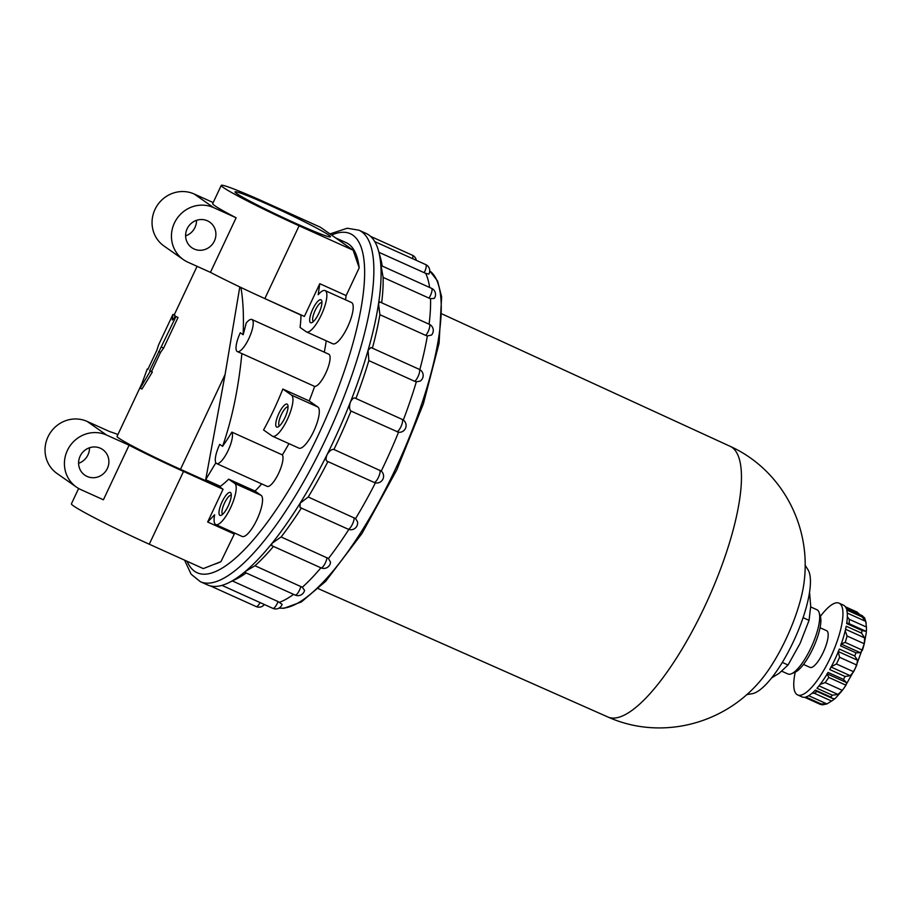 <?xml version="1.0" encoding="UTF-8"?>
<svg xmlns="http://www.w3.org/2000/svg" width="912" height="912" viewBox="0 0 912 912"><rect width="100%" height="100%" fill="white"/><g stroke="black" fill="none" stroke-linecap="round" stroke-linejoin="round"><path stroke-width="1.37" d="M321.947 302.613A10.408 3.01 -65.7 0 0 315.199 310.354A10.408 3.01 -65.7 0 0 313.386 321.571M312.77 309.122A12.586 3.637 114.3 0 1 321.731 300.766A12.586 3.637 114.3 0 1 318.824 313.375A12.586 3.637 114.3 0 1 311.87 322.631A12.586 3.637 114.3 0 1 312.77 309.122M335.605 237.895L346.184 242.672A176.187 50.969 114.3 0 1 359.168 267.729M161.561 347.13L163.636 348.065L178.034 317.456L175.97 316.521L172.311 320.009L172.938 314.401L158.54 344.998L156.853 350.299L147.858 369.406L147.254 368.984L140.209 388.238L150.286 371.104L149.671 370.682L175.97 316.521M232.366 580.955L278.046 601.567L282.116 604.337M428.868 274.113L425.676 273.349A186.253 53.888 114.3 0 1 429.643 287.462M430.555 298.669L429.016 298.11A6.794 1.961 114.3 0 0 431.627 288.363A6.794 1.961 114.3 0 0 431.536 288.317A6.794 6.794 0 0 1 434.306 298.406L430.555 298.669A186.253 53.888 114.3 0 1 429.096 324.182M427.352 335.935L425.779 335.411A6.794 1.961 114.3 0 0 429.164 329.004A6.794 1.961 114.3 0 0 429.381 324.33A6.794 1.961 114.3 0 0 429.278 324.273A6.794 6.794 0 0 1 431.49 335.069L427.352 335.935A186.253 53.888 114.3 0 1 419.816 369.611M416.339 381.809L414.743 381.33A6.794 1.961 114.3 0 0 418.722 374.935A6.794 1.961 114.3 0 0 419.269 369.337A6.794 1.961 114.3 0 0 419.167 369.28A6.794 6.794 0 0 1 420.181 381.102L416.339 381.809A186.253 53.888 114.3 0 1 403.309 420.044M401.804 419.281A6.794 1.961 114.3 0 1 402.101 419.338A6.794 6.794 0 0 1 400.106 432.277L398.521 432.242A186.253 53.888 114.3 0 1 381.262 471.082L382.003 471.823A6.794 6.794 0 0 1 374 482.38L327.499 461.404M375.413 482.847A186.253 53.888 114.3 0 1 355.566 518.597L357.538 521.778A6.794 6.794 0 0 1 348.042 529.142L299.991 507.46L300.139 503.173A192.797 55.78 114.3 0 1 272.061 543.29A192.797 55.78 114.3 0 1 245.294 571.493A192.797 55.78 114.3 0 1 228.604 582.779A192.797 55.78 114.3 0 1 222.232 585.287A192.797 55.78 114.3 0 1 207.583 584.945L200.332 581.685L191.098 574.184L184.589 560.15M348.817 529.439A186.253 53.888 114.3 0 1 328.445 558.497L330.52 562.191A6.794 6.794 0 0 1 320.956 567.845L271.559 545.558L272.061 543.29L281.124 536.951L328.445 558.497M320.91 567.823A186.253 53.888 114.3 0 1 302.317 587.248L304.562 590.36A6.794 6.794 0 0 1 295.135 595.057L244.735 572.314L245.294 571.493L254.984 565.748L302.317 587.248M293.584 594.362A186.253 53.888 114.3 0 1 279.505 602.296M329.939 233.928L347.255 228.228L358.94 230.2L366.191 233.472A192.797 55.78 114.3 0 1 374.866 241.805A192.797 55.78 114.3 0 1 378.469 250.675A192.797 55.78 114.3 0 1 380.885 266.384A192.797 55.78 114.3 0 1 378.548 303.65A192.797 55.78 114.3 0 1 368.072 350.311A192.797 55.78 114.3 0 1 350.379 402.192A192.797 55.78 114.3 0 1 333.302 441.773A192.797 55.78 114.3 0 1 327.043 454.7A192.797 55.78 114.3 0 1 300.139 503.173L308.233 497.006L355.566 518.597M246.149 572.953A186.253 53.888 114.3 0 1 235.855 579.268L228.604 582.779M355.897 398.567C354.198 397.153 352.363 398.362 350.379 402.192C349.102 406.649 349.307 409.602 350.995 411.05A186.253 53.888 114.3 0 1 333.929 449.468L381.262 471.082M333.929 449.468C331.786 449.035 329.494 450.779 327.043 454.7C325.504 458.804 325.789 461.084 327.921 461.54M398.521 432.242L350.995 411.05M419.167 369.28L370.922 347.506L368.072 350.311L368.847 360.616L414.743 381.33M429.278 324.273L379.734 301.906L378.548 303.65L379.882 314.697L425.779 335.411M431.536 288.317L381.022 265.517L383.12 277.396L429.016 298.11M425.676 273.349L378.925 252.305M196.513 220.339A15.607 14.911 -54.9 0 1 185.615 235.877M194.119 249.01A15.607 14.911 -54.9 0 1 191.794 247.688A15.607 14.911 -54.9 0 1 188.545 226.347A15.607 14.911 -54.9 0 1 209.714 222.129A15.607 14.911 -54.9 0 1 213.727 242.296A15.607 14.911 -54.9 0 1 194.119 249.01M89.49 447.769A15.607 14.911 -54.9 0 1 78.592 463.307M87.096 476.44A15.607 14.911 -54.9 0 1 84.77 475.118A15.607 14.911 -54.9 0 1 81.521 453.777A15.607 14.911 -54.9 0 1 102.703 449.559A15.607 14.911 -54.9 0 1 106.704 469.726A15.607 14.911 -54.9 0 1 87.096 476.44M80.894 489.63A30.199 28.865 -54.9 0 1 76.391 487.065A30.199 28.865 -54.9 0 1 68.639 448.043A30.199 28.865 -54.9 0 1 106.579 435.047L129.094 445.204L103.409 499.787L80.894 489.63M76.391 487.065L57 473.465A30.199 28.865 -54.9 0 1 49.259 434.443A30.199 28.865 -54.9 0 1 87.187 421.447L109.702 431.604A67.955 3.568 -154.8 0 1 117.933 434.511M183.403 259.635A30.199 28.865 -54.9 0 1 175.663 220.613A30.199 28.865 -54.9 0 1 213.602 207.617L236.117 217.774L210.433 272.357L187.918 262.2A30.199 28.865 -54.9 0 1 183.403 259.635L164.023 246.035A30.199 28.865 -54.9 0 1 156.271 207.013A30.199 28.865 -54.9 0 1 194.21 194.017L213.169 202.567M236.117 217.774A67.955 3.568 -154.8 0 1 212.69 203.593L221.251 185.398A67.955 3.568 -154.8 0 1 266.384 202.852L320.408 227.236L353.126 250.196L359.203 267.82L346.138 295.591L345.523 299.809M255.702 294.405L300.971 315.119A109.736 31.749 -65.7 0 1 300.071 327.442L306.17 331.717A22.652 6.555 -65.7 0 0 306.478 331.9A22.652 6.555 -65.7 0 0 321.776 313.945A22.652 6.555 -65.7 0 0 325.117 290.597A22.652 6.555 -65.7 0 0 318.197 294.713L319.781 283.7L304.38 316.43L264.856 298.589A67.955 3.568 -154.8 0 1 210.433 272.357M264.856 298.589L299.102 225.811A67.955 3.568 -154.8 0 1 221.251 185.398M234.749 533.121L220.932 561.667L203.296 568.598L149.272 544.213A67.955 3.568 -154.8 0 1 71.421 503.8L78.626 488.479M215.848 462.806L205.69 479.701L220.396 486.335L220.02 487.145L223.052 489.277L183.517 471.436A67.955 3.568 -154.8 0 1 129.094 445.204M299.102 225.811L353.126 250.196M328.765 235.102A52.748 2.77 25.2 0 0 275.675 207.993A52.748 2.77 25.2 0 0 235.022 192.044A52.748 2.77 25.2 0 0 281.557 216.839A52.748 2.77 25.2 0 0 330.338 236.892A52.748 2.77 25.2 0 0 328.765 235.102M163.636 348.065L160.535 352.42L158.665 351.576M140.209 388.238L141.964 389.036L152.35 372.039A55.37 2.907 25.2 0 1 151.54 371.526L160.535 352.42M172.938 314.401L175.001 315.335L174.477 317.946M239.799 286.938L225.07 374.581L205.69 479.701M220.02 487.145L180.485 469.315A55.37 2.907 -154.8 0 1 117.055 436.381L141.93 383.507M222.574 446.356A109.736 31.749 -65.7 0 0 231.876 432.117L282.378 454.906A17.624 5.096 -65.7 0 1 278.354 473.887A17.624 5.096 -65.7 0 1 267.159 486.358L216.646 463.57A17.624 5.096 -65.7 0 1 219.735 444.361L222.574 446.356C232.104 418.973 238.534 388.045 241.874 353.582L237.382 351.61A17.624 5.096 -65.7 0 0 249.272 337.645A17.624 5.096 -65.7 0 0 251.872 319.485A17.624 5.096 -65.7 0 0 246.183 323.053A109.736 31.749 -65.7 0 1 243.139 334.738L240.301 332.743A17.624 5.096 -65.7 0 0 237.382 351.61M240.905 287.474C243.151 300.265 243.892 316.019 243.139 334.738M272.574 436.255A22.652 6.555 -65.7 0 0 287.611 418.87A22.652 6.555 -65.7 0 0 291.521 395.135L317.878 407.026A22.652 6.555 -65.7 0 1 313.956 430.76A22.652 6.555 -65.7 0 1 298.931 448.145L272.574 436.255A22.652 6.555 -65.7 0 1 272.255 436.073L263.568 429.974A109.736 31.749 -65.7 0 0 282.834 389.036L309.191 400.927A109.736 31.749 114.3 0 0 314.617 386.403A17.624 5.096 -65.7 0 0 326.405 371.72A17.624 5.096 -65.7 0 0 328.742 354.175L251.872 319.485M241.874 353.582L314.617 386.403M288.944 443.642A109.736 31.749 114.3 0 1 282.378 454.906M326.222 340.803A109.736 31.749 114.3 0 1 324.273 352.157M220.647 561.781A176.187 50.969 114.3 0 1 214.4 564.232M306.478 331.9L332.834 343.79A22.652 6.555 -65.7 0 0 348.122 325.835A22.652 6.555 -65.7 0 0 351.473 302.499L325.117 290.597M317.878 407.026L309.191 400.927M261.687 483.896A109.736 31.749 114.3 0 1 255.018 491.066L261.117 495.353A22.652 6.555 -65.7 0 1 257.195 519.076A22.652 6.555 -65.7 0 1 242.17 536.461L215.813 524.571A22.652 6.555 -65.7 0 0 230.85 507.186A22.652 6.555 -65.7 0 0 234.76 483.451L228.661 479.176L255.018 491.066M220.396 486.335A109.736 31.749 -65.7 0 0 228.661 479.176M319.781 283.7L346.138 295.591M233.996 533.896L207.651 522.006L214.639 514.778A22.652 6.555 -65.7 0 0 215.813 524.571M223.052 489.277L207.651 522.006M231.283 495.284A10.408 3.01 -65.7 0 0 224.534 503.025A10.408 3.01 -65.7 0 0 222.722 514.254M222.106 501.794A12.586 3.637 114.3 0 1 231.067 493.438A12.586 3.637 114.3 0 1 228.16 506.046A12.586 3.637 114.3 0 1 221.206 515.314A12.586 3.637 114.3 0 1 222.106 501.794M291.521 395.135L282.834 389.036M284.92 417.73A12.586 3.637 114.3 0 1 277.955 426.987A12.586 3.637 114.3 0 1 278.57 414.105A12.586 3.637 114.3 0 1 287.827 405.122A12.586 3.637 114.3 0 1 284.92 417.73M288.044 406.957A10.408 3.01 -65.7 0 0 281.284 414.709A10.408 3.01 -65.7 0 0 279.482 425.927M216.646 463.57A17.624 5.096 -65.7 0 0 227.84 451.087A17.624 5.096 -65.7 0 0 231.876 432.117M147.915 369.28L147.254 368.984M152.35 372.039L150.286 371.104M151.54 371.526L149.671 370.682M301.359 508.075A186.253 53.888 114.3 0 1 281.124 536.951M273.475 546.425A186.253 53.888 114.3 0 1 254.984 565.748M378.469 250.675L380.635 258.438A186.253 53.888 114.3 0 1 382.208 266.053M383.12 277.396A186.253 53.888 114.3 0 1 381.661 302.784M379.882 314.697A186.253 53.888 114.3 0 1 372.392 348.167M368.847 360.616A186.253 53.888 114.3 0 1 355.931 398.498M327.898 461.586A186.253 53.888 114.3 0 1 308.233 497.006M846.268 608.498L862.592 615.862L846.325 608.623A50.342 14.558 -65.7 0 0 843.44 605.146L839.051 603.163A50.342 14.558 114.3 0 1 830.467 657.552A50.342 14.558 114.3 0 1 797.635 694.933A50.342 14.558 114.3 0 1 795.23 672.144M862.022 630.511L846.655 623.569A50.342 14.558 -65.7 0 0 846.746 610.003L862.125 616.945L865.762 621.414L866.4 627.023A45.304 13.11 -65.7 0 1 866.366 631.469L862.022 630.511A50.342 14.558 114.3 0 1 861.578 633.145L864.622 637.876L864.257 643.758L866.32 632.529M847.316 616.717L849.209 619.271A45.304 13.11 114.3 0 1 849.175 623.705L866.366 631.469M862.125 616.945A50.342 14.558 114.3 0 0 861.692 615.566L864.622 617.869L866.218 623.113M860.632 615.269L857.006 612.043M845.219 642.424L862.421 650.188A45.304 13.11 -65.7 0 0 864.211 643.952A45.304 13.11 -65.7 0 0 864.257 643.758L847.066 635.995A45.304 13.11 114.3 0 1 845.219 642.424L841.024 643.975M862.421 650.188L860.369 652.707L855.958 652.81A50.342 14.558 114.3 0 1 854.738 656.002L857.519 660.231L856.767 665.042A45.304 13.11 -65.7 0 1 855.228 668.416A45.304 13.11 -65.7 0 1 853.621 671.745L850.235 675.689L845.093 676.487A50.342 14.558 114.3 0 1 843.452 679.383L846.359 682.495L827.23 673.877L846.017 682.336M827.013 673.763L828.757 677.422A45.304 13.11 114.3 0 1 825.132 682.598L842.323 690.361A45.304 13.11 -65.7 0 0 844.865 686.804A45.304 13.11 -65.7 0 0 845.948 685.186L846.632 682.598M842.323 690.361L838.003 694.442L832.371 695.206A50.342 14.558 114.3 0 1 830.729 697.019L832.553 698.489L814.929 690.532M834.127 698.706L832.553 698.489M835.392 698.284L841.514 691.421M816.981 691.456A45.304 13.11 114.3 0 1 814.382 693.291L831.573 701.043A45.304 13.11 -65.7 0 0 834.697 698.786L834.4 698.649M831.573 701.043L826.933 703.927L822.373 704.851L819.991 704.201A50.342 14.558 114.3 0 0 821.176 703.95L826.933 703.927L808.705 695.708M797.635 694.933L802.036 696.916A50.342 14.558 -65.7 0 0 804.612 697.258L819.991 704.201M821.176 703.95L805.809 697.007A50.342 14.558 -65.7 0 0 815.351 690.088L830.729 697.019M832.371 695.206L816.992 688.275A50.342 14.558 -65.7 0 0 828.073 672.44L843.452 679.383M845.093 676.487L829.726 669.556A50.342 14.558 -65.7 0 0 834.856 659.524A50.342 14.558 -65.7 0 0 839.371 649.07L854.738 656.002M820.367 616.421A50.342 14.558 114.3 0 1 839.051 603.163M855.958 652.81L840.579 645.867A50.342 14.558 -65.7 0 0 846.199 626.213L861.578 633.145M810.7 606.936L816.97 609.763A35.237 10.192 114.3 0 1 819.101 612.533L820.333 616.318A32.148 9.302 114.3 0 1 812.911 648.523A32.148 9.302 114.3 0 1 795.127 672.19L791.468 673.763A35.237 10.192 114.3 0 1 787.979 674.002L781.812 671.221M845.219 630.762L847.066 635.995M838.162 651.499L839.576 657.278L856.767 665.042M839.576 657.278A45.304 13.11 114.3 0 1 836.418 663.982L830.889 666.957M825.132 682.598L820.15 684.388M814.382 693.291L812.056 693.245M771.655 677.901L779.19 673.261L788.048 665.008L782.314 662.42M809.639 593.165L810.7 606.286L809.058 620.365L800.098 643.393L788.048 665.008M819.101 612.533A35.237 10.192 114.3 0 1 810.962 647.839A35.237 10.192 114.3 0 1 791.468 673.763M805.091 565.144L808.032 569.818A69.221 20.03 114.3 0 1 793.28 641.9A69.221 20.03 114.3 0 1 752.104 693.724L746.666 694.625M820.059 627.73L826.625 630.694A20.132 5.825 114.3 0 1 823.194 652.445A20.132 5.825 114.3 0 1 810.061 667.402L803.495 664.438M809.058 620.365L803.073 617.675M607.882 716.992A148.496 42.967 114.3 0 0 704.634 606.674A148.496 42.967 114.3 0 0 730.045 446.276C779.931 468.757 810.871 523.397 804.35 579.975A75.514 21.842 114.3 0 1 786.007 639.004A75.514 21.842 114.3 0 1 757.302 684.251C719.192 726.568 657.734 739.518 607.882 716.992L318.322 588.673M278.046 601.567A6.794 1.961 114.3 0 1 272.882 608.361A6.794 6.794 0 0 0 282.127 604.314M279.015 608.087L283.985 608.293L301.382 601.931L325.595 581.4L362.03 533.417L396.811 469.862L423.339 403.948L439.082 343.288L441.625 296.867L437.589 281.044L429.734 270.91A185.136 53.557 114.3 0 1 395.329 469.304A185.136 53.557 114.3 0 1 279.072 608.053M358.94 230.2A192.797 55.78 114.3 0 1 326.051 438.501A192.797 55.78 114.3 0 1 200.332 581.685M300.88 586.462A6.794 1.961 114.3 0 1 298.087 592.663A6.794 1.961 114.3 0 1 295.135 595.057M327.02 557.654A6.794 1.961 114.3 0 1 324.398 564.665A6.794 1.961 114.3 0 1 320.956 567.845M354.141 517.72A6.794 1.961 114.3 0 1 351.964 525.118A6.794 1.961 114.3 0 1 348.042 529.142M379.825 470.182A6.794 1.961 114.3 0 1 378.377 477.455A6.794 1.961 114.3 0 1 374 482.38M355.384 398.259L402.101 419.338A6.794 1.961 114.3 0 1 402.192 419.395A6.794 1.961 114.3 0 1 401.28 425.927A6.794 1.961 114.3 0 1 396.891 431.764M428.845 274.147A6.794 6.794 0 0 0 425.733 264.594A6.794 1.961 114.3 0 1 425.824 264.651A6.794 1.961 114.3 0 1 424.183 272.734M416.294 260.342A6.794 6.794 0 0 0 412.384 255.235A6.794 1.961 114.3 0 1 412.475 255.292A6.794 1.961 114.3 0 1 412.623 258.689M260.068 602.581A6.794 1.961 114.3 0 1 256.169 606.571A6.794 6.794 0 0 0 264.355 604.519M87.187 421.447L106.579 435.047M194.21 194.017L213.602 207.617M149.272 544.213L183.517 471.436M180.485 469.315L225.07 374.581M331.569 235.068A186.002 53.808 114.3 0 1 318.482 434.682A186.002 53.808 114.3 0 1 187.108 561.29M234.76 483.451L261.117 495.353M847.237 613.058L865.762 621.414M845.413 606.845L856.231 611.735M849.209 619.271L866.4 627.023M845.572 629.28L864.622 637.876M841.229 644.066L860.369 652.707M838.356 651.578L857.519 660.231M836.418 663.982L853.621 671.745M831.094 667.048L850.235 675.689M828.757 677.422L845.948 685.186M818.999 685.87L838.003 694.442M272.882 608.361L221.935 585.367M425.733 264.594L374.741 241.589M412.384 255.235L370.568 236.368M256.169 606.571L210.444 585.937M197.072 266.338L174.192 314.959M864.211 643.952L855.239 668.405L844.865 686.804M864.633 630.83L846.769 622.771M820.492 704.463L804.544 697.27M857.006 612.032L845.367 606.788M730.045 446.276L442.252 314.047"/></g></svg>
